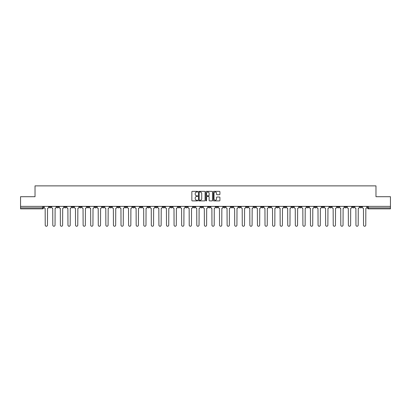 <?xml version="1.0" encoding="UTF-8"?>
<svg xmlns="http://www.w3.org/2000/svg" width="411" height="411" viewBox="0 0 411 411"><rect width="100%" height="100%" fill="white"/><g stroke="black" fill="none" stroke-linecap="round" stroke-linejoin="round"><path stroke-width="0.62" d="M197.727 191.69A0.334 0.334 0 0 0 197.393 191.356L192.327 191.356A0.478 0.478 0 0 0 191.85 191.834L191.85 200.414A0.478 0.478 0 0 0 192.327 200.892L197.393 200.892A0.334 0.334 0 0 0 197.727 200.558A0.334 0.334 0 0 0 197.393 200.224L196.735 200.224A1.526 1.526 0 0 1 195.21 198.698L195.21 197.984A1.526 1.526 0 0 1 196.735 196.458L197.393 196.458A0.334 0.334 0 0 0 197.727 196.124A0.334 0.334 0 0 0 197.393 195.79L196.735 195.79A1.526 1.526 0 0 1 195.21 194.264L195.21 193.55A1.526 1.526 0 0 1 196.735 192.024L197.393 192.024A0.334 0.334 0 0 0 197.727 191.69M299.265 206.373L299.265 206.908L301.206 206.908A0.971 0.971 0 0 1 300.236 207.879A0.971 0.971 0 0 1 299.265 206.908L299.265 206.373M253.793 206.373L253.793 206.908L255.734 206.908A0.971 0.971 0 0 1 254.763 207.879A0.971 0.971 0 0 1 253.793 206.908L253.793 206.373M246.21 206.373L246.21 206.908L248.157 206.908A0.971 0.971 0 0 1 247.181 207.879A0.971 0.971 0 0 1 246.21 206.908L246.21 206.373M200.738 206.373L200.738 206.908L202.685 206.908A0.971 0.971 0 0 1 201.709 207.879A0.971 0.971 0 0 1 200.738 206.908L200.738 206.373M193.16 206.373L193.16 206.908L195.102 206.908A0.971 0.971 0 0 1 194.131 207.879A0.971 0.971 0 0 1 193.16 206.908L193.16 206.373M185.582 206.373L185.582 206.908L187.524 206.908A0.971 0.971 0 0 1 186.553 207.879A0.971 0.971 0 0 1 185.582 206.908L185.582 206.373M170.426 206.373L170.426 206.908L172.368 206.908A0.971 0.971 0 0 1 171.397 207.879A0.971 0.971 0 0 1 170.426 206.908L170.426 206.373M155.266 206.908L155.266 206.373L155.266 206.908A0.971 0.971 0 0 0 156.237 207.879A0.971 0.971 0 0 1 155.266 206.908L157.208 206.908A0.971 0.971 0 0 1 156.237 207.879A0.971 0.971 0 0 0 157.208 206.908L157.208 206.373L157.208 206.908M147.688 206.908L147.688 206.373L147.688 206.908A0.971 0.971 0 0 0 148.659 207.879A0.971 0.971 0 0 1 147.688 206.908L149.63 206.908A0.971 0.971 0 0 1 148.659 207.879M140.11 206.908L140.11 206.373L140.11 206.908A0.971 0.971 0 0 0 141.081 207.879A0.971 0.971 0 0 1 140.11 206.908L142.052 206.908A0.971 0.971 0 0 1 141.081 207.879A0.971 0.971 0 0 0 142.052 206.908L142.052 206.373L142.052 206.908M132.532 206.373L132.532 206.908L134.474 206.908A0.971 0.971 0 0 1 133.503 207.879A0.971 0.971 0 0 1 132.532 206.908L132.532 206.373M124.954 206.373L124.954 206.908L126.896 206.908A0.971 0.971 0 0 1 125.925 207.879A0.971 0.971 0 0 1 124.954 206.908L124.954 206.373M117.371 206.373L117.371 206.908L119.318 206.908A0.971 0.971 0 0 1 118.342 207.879A0.971 0.971 0 0 1 117.371 206.908L117.371 206.373M109.794 206.908L109.794 206.373L109.794 206.908A0.971 0.971 0 0 0 110.765 207.879A0.971 0.971 0 0 1 109.794 206.908L111.735 206.908A0.971 0.971 0 0 1 110.765 207.879M94.638 206.908L94.638 206.373L94.638 206.908A0.971 0.971 0 0 0 95.609 207.879A0.971 0.971 0 0 1 94.638 206.908L96.58 206.908A0.971 0.971 0 0 1 95.609 207.879A0.971 0.971 0 0 0 96.58 206.908L96.58 206.373L96.58 206.908M87.06 206.908L87.06 206.373L87.06 206.908A0.971 0.971 0 0 0 88.031 207.879A0.971 0.971 0 0 1 87.06 206.908L89.002 206.908A0.971 0.971 0 0 1 88.031 207.879A0.971 0.971 0 0 0 89.002 206.908L89.002 206.373L89.002 206.908M79.477 206.908L79.477 206.373L79.477 206.908A0.971 0.971 0 0 0 80.453 207.879A0.971 0.971 0 0 1 79.477 206.908L81.424 206.908A0.971 0.971 0 0 1 80.453 207.879A0.971 0.971 0 0 0 81.424 206.908L81.424 206.373L81.424 206.908M71.899 206.908L71.899 206.373L71.899 206.908A0.971 0.971 0 0 0 72.87 207.879A0.971 0.971 0 0 1 71.899 206.908L73.846 206.908A0.971 0.971 0 0 1 72.87 207.879M64.322 206.908L64.322 206.373L64.322 206.908A0.971 0.971 0 0 0 65.292 207.879A0.971 0.971 0 0 1 64.322 206.908L66.263 206.908A0.971 0.971 0 0 1 65.292 207.879A0.971 0.971 0 0 0 66.263 206.908L66.263 206.373L66.263 206.908M56.744 206.908L56.744 206.373L56.744 206.908A0.971 0.971 0 0 0 57.715 207.879A0.971 0.971 0 0 1 56.744 206.908L58.686 206.908A0.971 0.971 0 0 1 57.715 207.879A0.971 0.971 0 0 0 58.686 206.908L58.686 206.373L58.686 206.908M219.438 194.716A0.478 0.478 0 0 0 219.911 194.239L219.911 191.834A0.478 0.478 0 0 0 219.438 191.356L213.807 191.356A0.478 0.478 0 0 0 213.335 191.834L213.335 200.414A0.478 0.478 0 0 0 213.807 200.892L219.438 200.892A0.478 0.478 0 0 0 219.911 200.414L219.911 197.506A0.478 0.478 0 0 0 219.438 197.028L217.029 197.028A0.478 0.478 0 0 0 216.551 197.506L216.551 198.95A1.274 1.274 0 0 1 215.277 200.224A1.274 1.274 0 0 1 214.003 198.95L214.003 193.298A1.274 1.274 0 0 1 215.277 192.024A1.274 1.274 0 0 1 216.551 193.298L216.551 194.239A0.478 0.478 0 0 0 217.029 194.716L219.438 194.716M20.55 206.373L20.55 196.705L35.027 196.705L35.027 185.875L375.973 185.875L375.973 196.705L390.45 196.705L390.45 206.373L20.55 206.373L20.55 207.879L43.53 207.879L43.53 206.373L43.53 207.879A0.971 0.971 0 0 1 42.559 208.85L20.55 208.85L20.55 207.879M205.084 191.834A0.478 0.478 0 0 0 204.606 191.356L198.981 191.356A0.478 0.478 0 0 0 198.503 191.834L198.503 200.414A0.478 0.478 0 0 0 198.981 200.892L204.606 200.892A0.478 0.478 0 0 0 205.084 200.414L205.084 191.834M206.394 191.356L212.019 191.356A0.478 0.478 0 0 1 212.497 191.834L212.497 200.414A0.478 0.478 0 0 1 212.019 200.892L209.615 200.892A0.478 0.478 0 0 1 209.137 200.414L209.137 196.936A0.478 0.478 0 0 0 208.66 196.458L207.062 196.458A0.478 0.478 0 0 0 206.584 196.936L206.584 200.558A0.334 0.334 0 0 1 206.25 200.892A0.334 0.334 0 0 1 205.916 200.558L205.916 191.834A0.478 0.478 0 0 1 206.394 191.356M367.47 206.373L367.47 207.879L390.45 207.879L390.45 208.85L368.441 208.85A0.971 0.971 0 0 1 367.47 207.879M390.45 206.373L390.45 207.879M361.834 206.373L361.834 206.908A0.971 0.971 0 0 1 360.863 207.879A0.971 0.971 0 0 1 359.892 206.908A0.971 0.971 0 0 0 360.863 207.879A0.971 0.971 0 0 0 361.834 206.908L359.892 206.908L359.892 206.373M354.256 206.373L354.256 206.908A0.971 0.971 0 0 1 353.285 207.879A0.971 0.971 0 0 1 352.314 206.908L354.256 206.908M352.314 206.373L352.314 206.908M346.678 206.373L346.678 206.908A0.971 0.971 0 0 1 345.708 207.879A0.971 0.971 0 0 1 344.737 206.908L346.678 206.908M344.737 206.373L344.737 206.908M339.101 206.908L339.101 206.373L339.101 206.908A0.971 0.971 0 0 1 338.13 207.879A0.971 0.971 0 0 1 337.154 206.908L339.101 206.908A0.971 0.971 0 0 1 338.13 207.879M337.154 206.373L337.154 206.908M331.523 206.373L331.523 206.908A0.971 0.971 0 0 1 330.547 207.879A0.971 0.971 0 0 1 329.576 206.908A0.971 0.971 0 0 0 330.547 207.879M329.576 206.373L329.576 206.908L331.523 206.908M323.94 206.373L323.94 206.908A0.971 0.971 0 0 1 322.969 207.879A0.971 0.971 0 0 1 321.998 206.908L323.94 206.908A0.971 0.971 0 0 1 322.969 207.879M321.998 206.373L321.998 206.908M316.362 206.373L316.362 206.908A0.971 0.971 0 0 1 315.391 207.879A0.971 0.971 0 0 1 314.42 206.908A0.971 0.971 0 0 0 315.391 207.879M314.42 206.373L314.42 206.908L316.362 206.908M308.784 206.373L308.784 206.908A0.971 0.971 0 0 1 307.813 207.879A0.971 0.971 0 0 1 306.842 206.908L308.784 206.908M306.842 206.373L306.842 206.908M301.206 206.373L301.206 206.908A0.971 0.971 0 0 1 300.236 207.879M293.629 206.373L293.629 206.908A0.971 0.971 0 0 1 292.658 207.879A0.971 0.971 0 0 1 291.682 206.908L293.629 206.908M291.682 206.373L291.682 206.908M286.046 206.373L286.046 206.908A0.971 0.971 0 0 1 285.075 207.879A0.971 0.971 0 0 1 284.104 206.908L286.046 206.908M284.104 206.373L284.104 206.908M278.468 206.373L278.468 206.908A0.971 0.971 0 0 1 277.497 207.879A0.971 0.971 0 0 1 276.526 206.908A0.971 0.971 0 0 0 277.497 207.879M276.526 206.373L276.526 206.908L278.468 206.908M270.89 206.373L270.89 206.908A0.971 0.971 0 0 1 269.919 207.879A0.971 0.971 0 0 1 268.948 206.908L270.89 206.908M268.948 206.373L268.948 206.908M263.312 206.373L263.312 206.908A0.971 0.971 0 0 1 262.341 207.879A0.971 0.971 0 0 1 261.37 206.908L263.312 206.908M261.37 206.373L261.37 206.908M255.734 206.373L255.734 206.908M248.157 206.373L248.157 206.908L248.157 206.373M240.574 206.373L240.574 206.908A0.971 0.971 0 0 1 239.603 207.879A0.971 0.971 0 0 1 238.632 206.908L240.574 206.908M238.632 206.373L238.632 206.908M232.996 206.373L232.996 206.908A0.971 0.971 0 0 1 232.025 207.879A0.971 0.971 0 0 1 231.054 206.908L232.996 206.908M231.054 206.373L231.054 206.908M225.418 206.373L225.418 206.908A0.971 0.971 0 0 1 224.447 207.879A0.971 0.971 0 0 1 223.476 206.908L225.418 206.908M223.476 206.373L223.476 206.908M217.84 206.373L217.84 206.908A0.971 0.971 0 0 1 216.869 207.879A0.971 0.971 0 0 1 215.898 206.908L217.84 206.908M215.898 206.373L215.898 206.908M210.262 206.373L210.262 206.908A0.971 0.971 0 0 1 209.291 207.879A0.971 0.971 0 0 1 208.315 206.908L210.262 206.908M208.315 206.373L208.315 206.908M202.685 206.373L202.685 206.908A0.971 0.971 0 0 1 201.709 207.879M195.102 206.373L195.102 206.908M187.524 206.908L187.524 206.373L187.524 206.908A0.971 0.971 0 0 1 186.553 207.879M179.946 206.373L179.946 206.908A0.971 0.971 0 0 1 178.975 207.879A0.971 0.971 0 0 1 178.004 206.908A0.971 0.971 0 0 0 178.975 207.879A0.971 0.971 0 0 0 179.946 206.908L178.004 206.908L178.004 206.373M172.368 206.908L172.368 206.373L172.368 206.908A0.971 0.971 0 0 1 171.397 207.879M164.79 206.373L164.79 206.908A0.971 0.971 0 0 1 163.819 207.879A0.971 0.971 0 0 1 162.843 206.908A0.971 0.971 0 0 0 163.819 207.879M162.843 206.373L162.843 206.908L164.79 206.908M149.63 206.373L149.63 206.908L149.63 206.373M134.474 206.908L134.474 206.373L134.474 206.908A0.971 0.971 0 0 1 133.503 207.879M126.896 206.908L126.896 206.373L126.896 206.908A0.971 0.971 0 0 1 125.925 207.879M119.318 206.908L119.318 206.373L119.318 206.908A0.971 0.971 0 0 1 118.342 207.879M111.735 206.373L111.735 206.908L111.735 206.373M104.158 206.908L104.158 206.373L104.158 206.908A0.971 0.971 0 0 1 103.187 207.879A0.971 0.971 0 0 1 102.216 206.908L104.158 206.908A0.971 0.971 0 0 1 103.187 207.879M102.216 206.373L102.216 206.908M73.846 206.373L73.846 206.908L73.846 206.373M51.108 206.373L51.108 206.908A0.971 0.971 0 0 1 50.137 207.879A0.971 0.971 0 0 1 49.166 206.908A0.971 0.971 0 0 0 50.137 207.879A0.971 0.971 0 0 0 51.108 206.908L51.108 206.373M49.166 206.373L49.166 206.908L51.108 206.908M42.559 206.373L42.559 208.85A0.971 0.971 0 0 0 43.53 207.879M199.505 192.024A0.334 0.334 0 0 0 199.171 192.358L199.171 199.89A0.334 0.334 0 0 0 199.505 200.224L200.193 200.224A1.526 1.526 0 0 0 201.719 198.698L201.719 193.55A1.526 1.526 0 0 0 200.193 192.024L199.505 192.024M209.137 193.324A1.274 1.274 0 0 0 207.858 192.045A1.274 1.274 0 0 0 206.584 193.324L206.584 195.312A0.478 0.478 0 0 0 207.062 195.79L208.66 195.79A0.478 0.478 0 0 0 209.137 195.312L209.137 193.324M44.183 207.396L44.183 206.373L44.183 207.396A0.971 0.971 48.4 0 0 45.159 208.367L45.231 225.125A1.115 1.115 48.4 0 0 46.345 226.245A1.115 1.115 48.4 0 0 47.465 225.125L47.537 208.367A0.971 0.971 48.4 0 0 48.508 207.396L48.508 206.373M45.159 208.367L45.231 225.125M47.465 225.125L47.537 208.367M51.765 207.396L51.765 206.373L51.765 207.396A0.971 0.971 48.4 0 0 52.736 208.367L52.808 225.125A1.115 1.115 48.4 0 0 53.923 226.245A1.115 1.115 48.4 0 0 55.043 225.125L55.115 208.367A0.971 0.971 48.4 0 0 56.086 207.396L56.086 206.373M59.343 207.396L59.343 206.373L59.343 207.396A0.971 0.971 48.4 0 0 60.314 208.367L60.386 225.125A1.115 1.115 48.4 0 0 61.506 226.245A1.115 1.115 48.4 0 0 62.621 225.125L62.693 208.367A0.971 0.971 48.4 0 0 63.664 207.396L63.664 206.373M52.736 208.367L52.808 225.125M55.043 225.125L55.115 208.367M60.314 208.367L60.386 225.125M62.621 225.125L62.693 208.367M66.921 207.396L66.921 206.373L66.921 207.396A0.971 0.971 48.4 0 0 67.892 208.367L67.964 225.125A1.115 1.115 48.4 0 0 69.084 226.245A1.115 1.115 48.4 0 0 70.199 225.125L70.271 208.367A0.971 0.971 48.4 0 0 71.247 207.396L71.247 206.373M74.499 207.396L74.499 206.373L74.499 207.396A0.971 0.971 48.4 0 0 75.47 208.367L75.542 225.125A1.115 1.115 48.4 0 0 76.662 226.245A1.115 1.115 48.4 0 0 77.777 225.125L77.854 208.367A0.971 0.971 48.4 0 0 78.825 207.396L78.825 206.373M82.077 207.396L82.077 206.373L82.077 207.396A0.971 0.971 48.4 0 0 83.048 208.367L83.125 225.125A1.115 1.115 48.4 0 0 84.24 226.245A1.115 1.115 48.4 0 0 85.36 225.125L85.431 208.367A0.971 0.971 48.4 0 0 86.402 207.396L86.402 206.373M67.892 208.367L67.964 225.125M70.199 225.125L70.271 208.367M75.47 208.367L75.542 225.125M77.777 225.125L77.854 208.367M83.048 208.367L83.125 225.125M85.36 225.125L85.431 208.367M89.66 207.396L89.66 206.373L89.66 207.396A0.971 0.971 48.4 0 0 90.631 208.367L90.703 225.125A1.115 1.115 48.4 0 0 91.817 226.245A1.115 1.115 48.4 0 0 92.937 225.125L93.009 208.367A0.971 0.971 48.4 0 0 93.98 207.396L93.98 206.373M97.237 207.396L97.237 206.373L97.237 207.396A0.971 0.971 48.4 0 0 98.208 208.367L98.28 225.125A1.115 1.115 48.4 0 0 99.4 226.245A1.115 1.115 48.4 0 0 100.515 225.125L100.587 208.367A0.971 0.971 48.4 0 0 101.558 207.396L101.558 206.373M104.815 207.396L104.815 206.373L104.815 207.396A0.971 0.971 48.4 0 0 105.786 208.367L105.858 225.125A1.115 1.115 48.4 0 0 106.978 226.245A1.115 1.115 48.4 0 0 108.093 225.125L108.165 208.367A0.971 0.971 48.4 0 0 109.136 207.396L109.136 206.373M112.393 207.396L112.393 206.373L112.393 207.396A0.971 0.971 48.4 0 0 113.364 208.367L113.436 225.125A1.115 1.115 48.4 0 0 114.556 226.245A1.115 1.115 48.4 0 0 115.671 225.125L115.748 208.367A0.971 0.971 48.4 0 0 116.719 207.396L116.719 206.373M119.971 207.396L119.971 206.373L119.971 207.396A0.971 0.971 48.4 0 0 120.942 208.367L121.019 225.125A1.115 1.115 48.4 0 0 122.134 226.245A1.115 1.115 48.4 0 0 123.254 225.125L123.326 208.367A0.971 0.971 48.4 0 0 124.297 207.396L124.297 206.373M127.549 207.396L127.549 206.373L127.549 207.396A0.971 0.971 48.4 0 0 128.525 208.367L128.597 225.125A1.115 1.115 48.4 0 0 129.712 226.245A1.115 1.115 48.4 0 0 130.832 225.125L130.904 208.367A0.971 0.971 48.4 0 0 131.874 207.396L131.874 206.373M135.132 207.396L135.132 206.373L135.132 207.396A0.971 0.971 48.4 0 0 136.103 208.367L136.175 225.125A1.115 1.115 48.4 0 0 137.289 226.245A1.115 1.115 48.4 0 0 138.409 225.125L138.481 208.367A0.971 0.971 48.4 0 0 139.452 207.396L139.452 206.373M142.709 207.396L142.709 206.373L142.709 207.396A0.971 0.971 48.4 0 0 143.68 208.367L143.752 225.125A1.115 1.115 48.4 0 0 144.872 226.245A1.115 1.115 48.4 0 0 145.987 225.125L146.059 208.367A0.971 0.971 48.4 0 0 147.03 207.396L147.03 206.373M150.287 207.396L150.287 206.373L150.287 207.396A0.971 0.971 48.4 0 0 151.258 208.367L151.33 225.125A1.115 1.115 48.4 0 0 152.45 226.245A1.115 1.115 48.4 0 0 153.565 225.125L153.637 208.367A0.971 0.971 48.4 0 0 154.613 207.396L154.613 206.373M157.865 207.396L157.865 206.373L157.865 207.396A0.971 0.971 48.4 0 0 158.836 208.367L158.908 225.125A1.115 1.115 48.4 0 0 160.028 226.245A1.115 1.115 48.4 0 0 161.143 225.125L161.22 208.367A0.971 0.971 48.4 0 0 162.191 207.396L162.191 206.373M165.443 207.396L165.443 206.373L165.443 207.396A0.971 0.971 48.4 0 0 166.414 208.367L166.491 225.125A1.115 1.115 48.4 0 0 167.606 226.245A1.115 1.115 48.4 0 0 168.726 225.125L168.798 208.367A0.971 0.971 48.4 0 0 169.769 207.396L169.769 206.373M173.021 207.396L173.021 206.373L173.021 207.396A0.971 0.971 48.4 0 0 173.997 208.367L174.069 225.125A1.115 1.115 48.4 0 0 175.184 226.245A1.115 1.115 48.4 0 0 176.304 225.125L176.376 208.367A0.971 0.971 48.4 0 0 177.347 207.396L177.347 206.373M180.604 207.396L180.604 206.373L180.604 207.396A0.971 0.971 48.4 0 0 181.575 208.367L181.647 225.125A1.115 1.115 48.4 0 0 182.761 226.245A1.115 1.115 48.4 0 0 183.881 225.125L183.953 208.367A0.971 0.971 48.4 0 0 184.924 207.396L184.924 206.373M188.181 207.396L188.181 206.373L188.181 207.396A0.971 0.971 48.4 0 0 189.152 208.367L189.224 225.125A1.115 1.115 48.4 0 0 190.344 226.245A1.115 1.115 48.4 0 0 191.459 225.125L191.531 208.367A0.971 0.971 48.4 0 0 192.502 207.396L192.502 206.373M195.759 207.396L195.759 206.373L195.759 207.396A0.971 0.971 48.4 0 0 196.73 208.367L196.802 225.125A1.115 1.115 48.4 0 0 197.922 226.245A1.115 1.115 48.4 0 0 199.037 225.125L199.114 208.367A0.971 0.971 48.4 0 0 200.085 207.396L200.085 206.373M203.337 207.396L203.337 206.373L203.337 207.396A0.971 0.971 48.4 0 0 204.308 208.367L204.385 225.125A1.115 1.115 48.4 0 0 205.5 226.245A1.115 1.115 48.4 0 0 206.615 225.125L206.692 208.367A0.971 0.971 48.4 0 0 207.663 207.396L207.663 206.373M92.937 225.125L93.009 208.367M90.631 208.367L90.703 225.125M100.515 225.125L100.587 208.367M98.208 208.367L98.28 225.125M108.093 225.125L108.165 208.367M105.786 208.367L105.858 225.125M115.671 225.125L115.748 208.367M113.364 208.367L113.436 225.125M123.254 225.125L123.326 208.367M120.942 208.367L121.019 225.125M130.832 225.125L130.904 208.367M128.525 208.367L128.597 225.125M138.409 225.125L138.481 208.367M136.103 208.367L136.175 225.125M145.987 225.125L146.059 208.367M143.68 208.367L143.752 225.125M153.565 225.125L153.637 208.367M151.258 208.367L151.33 225.125M161.143 225.125L161.22 208.367M158.836 208.367L158.908 225.125M168.726 225.125L168.798 208.367M166.414 208.367L166.491 225.125M176.304 225.125L176.376 208.367M173.997 208.367L174.069 225.125M183.881 225.125L183.953 208.367M181.575 208.367L181.647 225.125M191.459 225.125L191.531 208.367M189.152 208.367L189.224 225.125M199.037 225.125L199.114 208.367M196.73 208.367L196.802 225.125M206.615 225.125L206.692 208.367M204.308 208.367L204.385 225.125M210.915 207.396L210.915 206.373L210.915 207.396A0.971 0.971 48.4 0 0 211.886 208.367L211.963 225.125A1.115 1.115 48.4 0 0 213.078 226.245A1.115 1.115 48.4 0 0 214.198 225.125L214.27 208.367A0.971 0.971 48.4 0 0 215.241 207.396L215.241 206.373M218.498 207.396L218.498 206.373L218.498 207.396A0.971 0.971 48.4 0 0 219.469 208.367L219.541 225.125A1.115 1.115 48.4 0 0 220.656 226.245A1.115 1.115 48.4 0 0 221.776 225.125L221.848 208.367A0.971 0.971 48.4 0 0 222.819 207.396L222.819 206.373M226.076 207.396L226.076 206.373L226.076 207.396A0.971 0.971 48.4 0 0 227.047 208.367L227.119 225.125A1.115 1.115 48.4 0 0 228.239 226.245A1.115 1.115 48.4 0 0 229.353 225.125L229.425 208.367A0.971 0.971 48.4 0 0 230.396 207.396L230.396 206.373M233.654 207.396L233.654 206.373L233.654 207.396A0.971 0.971 48.4 0 0 234.624 208.367L234.696 225.125A1.115 1.115 48.4 0 0 235.816 226.245A1.115 1.115 48.4 0 0 236.931 225.125L237.003 208.367A0.971 0.971 48.4 0 0 237.979 207.396L237.979 206.373M211.886 208.367L211.963 225.125M214.198 225.125L214.27 208.367M219.469 208.367L219.541 225.125M221.776 225.125L221.848 208.367M227.047 208.367L227.119 225.125M229.353 225.125L229.425 208.367M234.624 208.367L234.696 225.125M236.931 225.125L237.003 208.367M241.231 207.396L241.231 206.373L241.231 207.396A0.971 0.971 48.4 0 0 242.202 208.367L242.274 225.125A1.115 1.115 48.4 0 0 243.394 226.245A1.115 1.115 48.4 0 0 244.509 225.125L244.586 208.367A0.971 0.971 48.4 0 0 245.557 207.396L245.557 206.373M242.202 208.367L242.274 225.125M244.509 225.125L244.586 208.367M248.809 207.396L248.809 206.373L248.809 207.396A0.971 0.971 48.4 0 0 249.78 208.367L249.857 225.125A1.115 1.115 48.4 0 0 250.972 226.245A1.115 1.115 48.4 0 0 252.092 225.125L252.164 208.367A0.971 0.971 48.4 0 0 253.135 207.396L253.135 206.373M249.78 208.367L249.857 225.125M252.092 225.125L252.164 208.367M256.387 207.396L256.387 206.373L256.387 207.396A0.971 0.971 48.4 0 0 257.363 208.367L257.435 225.125A1.115 1.115 48.4 0 0 258.55 226.245A1.115 1.115 48.4 0 0 259.67 225.125L259.742 208.367A0.971 0.971 48.4 0 0 260.713 207.396L260.713 206.373M257.363 208.367L257.435 225.125M259.67 225.125L259.742 208.367M263.97 207.396L263.97 206.373L263.97 207.396A0.971 0.971 48.4 0 0 264.941 208.367L265.013 225.125A1.115 1.115 48.4 0 0 266.128 226.245A1.115 1.115 48.4 0 0 267.248 225.125L267.32 208.367A0.971 0.971 48.4 0 0 268.291 207.396L268.291 206.373M264.941 208.367L265.013 225.125M267.248 225.125L267.32 208.367M271.548 207.396L271.548 206.373L271.548 207.396A0.971 0.971 48.4 0 0 272.519 208.367L272.591 225.125A1.115 1.115 48.4 0 0 273.711 226.245A1.115 1.115 48.4 0 0 274.825 225.125L274.897 208.367A0.971 0.971 48.4 0 0 275.868 207.396L275.868 206.373M272.519 208.367L272.591 225.125M274.825 225.125L274.897 208.367M279.126 207.396L279.126 206.373L279.126 207.396A0.971 0.971 48.4 0 0 280.097 208.367L280.168 225.125A1.115 1.115 48.4 0 0 281.288 226.245A1.115 1.115 48.4 0 0 282.403 225.125L282.475 208.367A0.971 0.971 48.4 0 0 283.451 207.396L283.451 206.373M280.097 208.367L280.168 225.125M282.403 225.125L282.475 208.367M286.703 207.396L286.703 206.373L286.703 207.396A0.971 0.971 48.4 0 0 287.674 208.367L287.746 225.125A1.115 1.115 48.4 0 0 288.866 226.245A1.115 1.115 48.4 0 0 289.981 225.125L290.058 208.367A0.971 0.971 48.4 0 0 291.029 207.396L291.029 206.373M287.674 208.367L287.746 225.125M289.981 225.125L290.058 208.367M294.281 207.396L294.281 206.373L294.281 207.396A0.971 0.971 48.4 0 0 295.252 208.367L295.329 225.125A1.115 1.115 48.4 0 0 296.444 226.245A1.115 1.115 48.4 0 0 297.564 225.125L297.636 208.367A0.971 0.971 48.4 0 0 298.607 207.396L298.607 206.373M295.252 208.367L295.329 225.125M297.564 225.125L297.636 208.367M301.864 207.396L301.864 206.373L301.864 207.396A0.971 0.971 48.4 0 0 302.835 208.367L302.907 225.125A1.115 1.115 48.4 0 0 304.022 226.245A1.115 1.115 48.4 0 0 305.142 225.125L305.214 208.367A0.971 0.971 48.4 0 0 306.185 207.396L306.185 206.373M302.835 208.367L302.907 225.125M305.142 225.125L305.214 208.367M309.442 207.396L309.442 206.373L309.442 207.396A0.971 0.971 48.4 0 0 310.413 208.367L310.485 225.125A1.115 1.115 48.4 0 0 311.6 226.245A1.115 1.115 48.4 0 0 312.72 225.125L312.792 208.367A0.971 0.971 48.4 0 0 313.763 207.396L313.763 206.373M310.413 208.367L310.485 225.125M312.72 225.125L312.792 208.367M317.02 207.396L317.02 206.373L317.02 207.396A0.971 0.971 48.4 0 0 317.991 208.367L318.063 225.125A1.115 1.115 48.4 0 0 319.183 226.245A1.115 1.115 48.4 0 0 320.297 225.125L320.369 208.367A0.971 0.971 48.4 0 0 321.34 207.396L321.34 206.373M317.991 208.367L318.063 225.125M320.297 225.125L320.369 208.367M324.598 207.396L324.598 206.373L324.598 207.396A0.971 0.971 48.4 0 0 325.569 208.367L325.64 225.125A1.115 1.115 48.4 0 0 326.76 226.245A1.115 1.115 48.4 0 0 327.875 225.125L327.952 208.367A0.971 0.971 48.4 0 0 328.923 207.396L328.923 206.373M325.569 208.367L325.64 225.125M327.875 225.125L327.952 208.367M332.175 207.396L332.175 206.373L332.175 207.396A0.971 0.971 48.4 0 0 333.146 208.367L333.223 225.125A1.115 1.115 48.4 0 0 334.338 226.245A1.115 1.115 48.4 0 0 335.458 225.125L335.53 208.367A0.971 0.971 48.4 0 0 336.501 207.396L336.501 206.373M333.146 208.367L333.223 225.125M335.458 225.125L335.53 208.367M339.753 207.396L339.753 206.373L339.753 207.396A0.971 0.971 48.4 0 0 340.729 208.367L340.801 225.125A1.115 1.115 48.4 0 0 341.916 226.245A1.115 1.115 48.4 0 0 343.036 225.125L343.108 208.367A0.971 0.971 48.4 0 0 344.079 207.396L344.079 206.373M340.729 208.367L340.801 225.125M343.036 225.125L343.108 208.367M347.336 207.396L347.336 206.373L347.336 207.396A0.971 0.971 48.4 0 0 348.307 208.367L348.379 225.125A1.115 1.115 48.4 0 0 349.494 226.245A1.115 1.115 48.4 0 0 350.614 225.125L350.686 208.367A0.971 0.971 48.4 0 0 351.657 207.396L351.657 206.373M348.307 208.367L348.379 225.125M350.614 225.125L350.686 208.367M354.914 207.396L354.914 206.373L354.914 207.396A0.971 0.971 48.4 0 0 355.885 208.367L355.957 225.125A1.115 1.115 48.4 0 0 357.077 226.245A1.115 1.115 48.4 0 0 358.192 225.125L358.264 208.367A0.971 0.971 48.4 0 0 359.235 207.396L359.235 206.373M355.885 208.367L355.957 225.125M358.192 225.125L358.264 208.367M362.492 207.396L362.492 206.373L362.492 207.396A0.971 0.971 48.4 0 0 363.463 208.367L363.535 225.125A1.115 1.115 48.4 0 0 364.655 226.245A1.115 1.115 48.4 0 0 365.769 225.125L365.841 208.367A0.971 0.971 48.4 0 0 366.818 207.396L366.818 206.373M363.463 208.367L363.535 225.125M365.769 225.125L365.841 208.367M368.441 206.373L368.441 208.85"/></g></svg>
